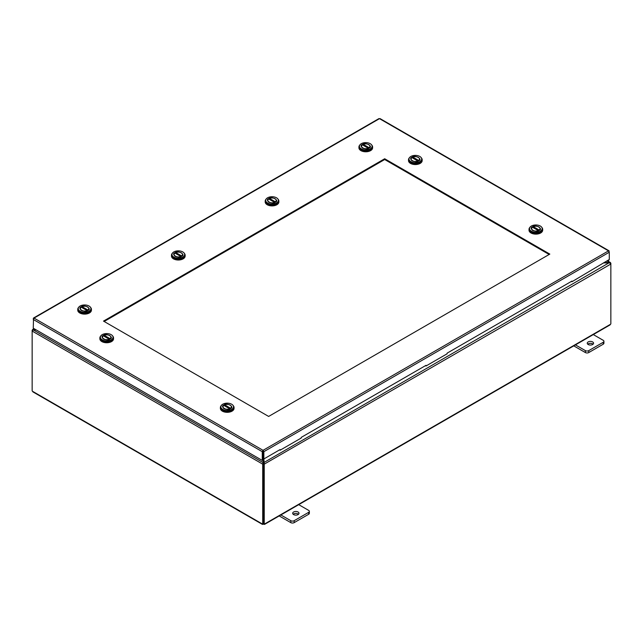 <?xml version="1.0" encoding="UTF-8"?>
<svg xmlns="http://www.w3.org/2000/svg" width="643" height="643" viewBox="0 0 643 643"><rect width="100%" height="100%" fill="white"/><g stroke="black" fill="none" stroke-linecap="round" stroke-linejoin="round"><path stroke-width="0.96" d="M298.071 512.005A3.159 1.825 0 0 0 294.631 511.611A3.159 1.825 0 0 0 292.678 513.291A3.159 1.825 0 0 0 293.602 514.585A3.159 1.825 0 0 0 297.042 514.979A3.159 1.825 0 0 0 298.995 513.291A3.159 1.825 0 0 0 298.071 512.005M298.513 514.263A3.159 1.825 0 0 0 298.071 513.942A3.159 1.825 0 0 0 293.16 514.263M280.549 514.778L290.797 520.685A2.395 1.382 0 0 0 294.189 520.685L308.648 512.342A2.395 1.382 0 0 0 309.347 511.362A2.395 1.382 0 0 0 308.648 510.381L298.4 504.466M294.189 520.685L294.189 522.63L308.648 514.279L308.648 512.342M279.191 515.927L290.797 522.63L290.797 520.685M309.347 511.362L309.347 513.299A2.395 1.382 180 0 1 308.648 514.279M294.189 522.63A2.395 1.382 180 0 1 290.797 522.63M592.645 341.931A3.159 1.825 0 0 0 589.205 341.537A3.159 1.825 0 0 0 587.252 343.225A3.159 1.825 0 0 0 588.176 344.511A3.159 1.825 0 0 0 591.616 344.905A3.159 1.825 0 0 0 593.569 343.225A3.159 1.825 0 0 0 592.645 341.931M593.087 344.19A3.159 1.825 0 0 0 592.645 343.868A3.159 1.825 0 0 0 587.742 344.19M575.123 344.704L585.371 350.62A2.395 1.382 0 0 0 588.763 350.62L603.222 342.269A2.395 1.382 0 0 0 603.922 341.288A2.395 1.382 0 0 0 603.222 340.308L592.975 334.392M588.763 350.62L588.763 352.557L603.222 344.206L603.222 342.269M573.765 345.862L585.371 352.557L585.371 350.62M603.922 341.288L603.922 343.225A2.395 1.382 180 0 1 603.222 344.206M588.763 352.557A2.395 1.382 180 0 1 585.371 352.557M102.213 334.657A6.35 3.665 0 0 0 100.911 335.759A6.35 3.665 0 0 0 103.105 340.268A6.35 3.665 0 0 0 111.191 339.842A6.35 3.665 0 0 0 112.493 335.759A6.35 3.665 0 0 0 102.213 334.657M100.911 335.759L100.461 336.329A6.832 3.946 0 0 0 99.866 337.937A6.832 3.946 0 0 0 104.086 341.586A6.832 3.946 0 0 0 111.536 340.734A6.832 3.946 0 0 0 113.538 337.937A6.832 3.946 0 0 0 112.943 336.329L112.493 335.759M99.866 337.937L99.866 338.797A6.832 3.946 0 0 0 104.086 342.446A6.832 3.946 0 0 0 111.536 341.586A6.832 3.946 0 0 0 113.538 338.797L113.538 337.937M109.189 339.359L109.189 339.191A4.188 2.419 180 0 1 104.817 339.408A4.188 2.419 180 0 1 102.518 337.254A4.188 2.419 180 0 1 103.338 335.815L109.189 339.191M104.214 336.321L104.214 335.308A4.188 2.419 180 0 1 108.587 335.091A4.188 2.419 180 0 1 110.885 337.254A4.188 2.419 180 0 1 110.066 338.684L110.066 338.885M104.214 335.308L110.066 338.684M80.094 306.036A6.35 3.665 0 0 0 78.792 307.137A6.35 3.665 0 0 0 80.986 311.646A6.35 3.665 0 0 0 89.072 311.22A6.35 3.665 0 0 0 90.374 307.137A6.35 3.665 0 0 0 80.094 306.036M78.792 307.137L78.342 307.708A6.832 3.946 0 0 0 77.747 309.315A6.832 3.946 0 0 0 81.966 312.964A6.832 3.946 0 0 0 89.417 312.112A6.832 3.946 0 0 0 91.419 309.315A6.832 3.946 0 0 0 90.824 307.708L90.374 307.137M77.747 309.315L77.747 310.175A6.832 3.946 0 0 0 81.966 313.816A6.832 3.946 0 0 0 89.417 312.964A6.832 3.946 0 0 0 91.419 310.175L91.419 309.315M87.07 310.738L87.07 310.569A4.188 2.419 180 0 1 82.698 310.786A4.188 2.419 180 0 1 80.399 308.632A4.188 2.419 180 0 1 81.219 307.193L87.07 310.569M82.095 307.7L82.095 306.687A4.188 2.419 180 0 1 86.467 306.47A4.188 2.419 180 0 1 88.766 308.632A4.188 2.419 180 0 1 87.946 310.063L87.946 310.264M82.095 306.687L87.946 310.063M361.278 143.694A6.35 3.665 0 0 0 359.976 144.796A6.35 3.665 0 0 0 362.17 149.305A6.35 3.665 0 0 0 370.255 148.879A6.35 3.665 0 0 0 371.558 144.796A6.35 3.665 0 0 0 361.278 143.694M359.976 144.796L359.525 145.366A6.832 3.946 0 0 0 358.931 146.982A6.832 3.946 0 0 0 363.15 150.623A6.832 3.946 0 0 0 370.601 149.771A6.832 3.946 0 0 0 372.602 146.982A6.832 3.946 0 0 0 372.008 145.366L371.558 144.796M358.931 146.982L358.931 147.834A6.832 3.946 0 0 0 363.15 151.483A6.832 3.946 0 0 0 370.601 150.623A6.832 3.946 0 0 0 372.602 147.834L372.602 146.982M368.254 148.396L368.254 148.228A4.188 2.419 180 0 1 363.882 148.445A4.188 2.419 180 0 1 361.583 146.291A4.188 2.419 180 0 1 362.403 144.852L368.254 148.228M363.279 145.358L363.279 144.345A4.188 2.419 180 0 1 367.651 144.128A4.188 2.419 180 0 1 369.95 146.291A4.188 2.419 180 0 1 369.13 147.721L369.13 147.922M363.279 144.345L369.13 147.721M419.823 161.65A6.35 3.665 0 0 0 421.133 157.567A6.35 3.665 0 0 0 410.853 156.474A6.35 3.665 0 0 0 409.543 157.567A6.35 3.665 0 0 0 411.737 162.076A6.35 3.665 0 0 0 419.823 161.65M409.543 157.567L409.101 158.138A6.832 3.946 0 0 0 408.506 159.753A6.832 3.946 0 0 0 412.726 163.394A6.832 3.946 0 0 0 420.168 162.542A6.832 3.946 0 0 0 422.17 159.753A6.832 3.946 0 0 0 421.575 158.138L421.133 157.567M408.506 159.753L408.506 160.605A6.832 3.946 0 0 0 412.726 164.254A6.832 3.946 0 0 0 420.168 163.394A6.832 3.946 0 0 0 422.17 160.605L422.17 159.753M412.854 158.13L412.854 157.117A4.188 2.419 180 0 1 417.219 156.908A4.188 2.419 180 0 1 419.525 159.062A4.188 2.419 180 0 1 418.706 160.501L418.706 160.702M417.821 161.168L417.821 161.007A4.188 2.419 180 0 1 413.449 161.216A4.188 2.419 180 0 1 411.15 159.062A4.188 2.419 180 0 1 411.97 157.623L417.821 161.007M412.854 157.117L418.706 160.501M173.819 251.927A6.35 3.665 0 0 0 172.517 253.02A6.35 3.665 0 0 0 174.711 257.53A6.35 3.665 0 0 0 182.797 257.104A6.35 3.665 0 0 0 184.099 253.02A6.35 3.665 0 0 0 173.819 251.927M172.517 253.02L172.075 253.591A6.832 3.946 0 0 0 171.472 255.207A6.832 3.946 0 0 0 175.692 258.848A6.832 3.946 0 0 0 183.142 257.996A6.832 3.946 0 0 0 185.144 255.207A6.832 3.946 0 0 0 184.549 253.591L184.099 253.02M171.472 255.207L171.472 256.059A6.832 3.946 0 0 0 175.692 259.708A6.832 3.946 0 0 0 183.142 258.848A6.832 3.946 0 0 0 185.144 256.059L185.144 255.207M180.796 256.621L180.796 256.461A4.188 2.419 180 0 1 176.423 256.67A4.188 2.419 180 0 1 174.124 254.515A4.188 2.419 180 0 1 174.944 253.077L180.796 256.461M175.82 253.583L175.82 252.57A4.188 2.419 180 0 1 180.193 252.361A4.188 2.419 180 0 1 182.491 254.515A4.188 2.419 180 0 1 181.672 255.954L181.672 256.155M175.82 252.57L181.672 255.954M571.362 281.425L571.916 281.747L571.916 281.104L447.11 353.16L447.11 353.803L426.028 365.98L426.028 365.337L301.221 437.393L301.221 438.036L280.131 450.204L280.131 449.561L263.855 458.965L263.188 458.58L263.059 450.325L262.264 451.675L262.931 451.29L262.931 460.05L262.264 460.436L33.267 328.219L33.5 318.679M549.154 254.483L384.683 159.528L104.166 321.484M103.499 321.098L268.637 416.439L549.821 254.098L384.683 158.757L103.499 321.098M262.264 460.436L262.264 451.675L33.267 319.458L34.039 318.1L33.267 318.55L34.039 318.1L263.059 450.325L608.511 250.874L609.283 252.241L609.283 259.531L571.916 281.747M378.703 119.116L379.491 118.658L380.286 119.116M263.188 451.29L263.855 451.675L263.059 450.325M609.058 251.453L609.283 252.241L263.855 451.675L263.855 458.965M609.283 259.531L608.616 260.471L608.616 259.917M608.133 260.19L608.616 260.471M279.576 449.883L280.131 450.204M425.465 365.658L426.028 365.98M384.683 159.528L384.683 158.757M264.241 524.037L263.574 523.659L263.574 463.772L264.241 464.15L264.241 524.037A0.788 0.458 -60 0 1 264.594 523.981L264.016 524.318A0.788 0.458 180 0 0 262.939 524.318L262.36 523.981A0.788 0.458 60 0 1 262.714 524.037L263.381 523.659L263.059 451.177M35.421 329.465L33.348 329.465L33.348 329.923L36.209 329.923M609.508 324.852L610.496 324.281A0.788 0.458 -60 0 1 610.85 323.927L610.85 264.04L264.241 464.15L263.871 458.949M603.407 262.923L609.652 262.923L610.85 264.04L610.85 263.156L609.652 262.465L604.195 262.465M610.432 263.405L610.85 263.156L609.652 262.465L263.871 462.558L263.871 463.33M262.939 523.547L262.939 524.318L32.504 391.282A0.788 0.458 60 0 0 32.15 390.928L32.15 330.156L32.568 330.398M262.714 524.037L262.714 464.15L32.15 331.041L33.348 329.923L263.083 462.558L262.714 464.15L263.381 463.772L263.083 463.33M32.504 391.282L33.492 391.844M610.496 324.281L264.016 524.318L264.016 523.547M33.348 329.465L34.384 328.87M267.552 197.811A6.35 3.665 0 0 0 266.242 198.904A6.35 3.665 0 0 0 268.436 203.421A6.35 3.665 0 0 0 276.522 202.995A6.35 3.665 0 0 0 277.832 198.904A6.35 3.665 0 0 0 267.552 197.811M266.242 198.904L265.8 199.483A6.832 3.946 0 0 0 265.205 201.09A6.832 3.946 0 0 0 269.425 204.739A6.832 3.946 0 0 0 276.868 203.879A6.832 3.946 0 0 0 278.869 201.09A6.832 3.946 0 0 0 278.274 199.483L277.832 198.904M265.205 201.09L265.205 201.95A6.832 3.946 0 0 0 269.425 205.591A6.832 3.946 0 0 0 276.868 204.739A6.832 3.946 0 0 0 278.869 201.95L278.869 201.09M274.529 202.513L274.529 202.344A4.188 2.419 180 0 1 270.156 202.561A4.188 2.419 180 0 1 267.85 200.399A4.188 2.419 180 0 1 268.67 198.968L274.529 202.344M269.554 199.475L269.554 198.462A4.188 2.419 180 0 1 273.926 198.245A4.188 2.419 180 0 1 276.225 200.399A4.188 2.419 180 0 1 275.405 201.838L275.405 202.039M269.554 198.462L275.405 201.838M222.719 404.238A6.35 3.665 0 0 0 221.417 405.331A6.35 3.665 0 0 0 223.611 409.84A6.35 3.665 0 0 0 231.697 409.414A6.35 3.665 0 0 0 233.007 405.331A6.35 3.665 0 0 0 222.719 404.238M221.417 405.331L220.975 405.902A6.832 3.946 0 0 0 220.38 407.517A6.832 3.946 0 0 0 224.592 411.158A6.832 3.946 0 0 0 232.043 410.306A6.832 3.946 0 0 0 234.044 407.517A6.832 3.946 0 0 0 233.449 405.902L233.007 405.331M220.38 407.517L220.38 408.369A6.832 3.946 0 0 0 224.592 412.018A6.832 3.946 0 0 0 232.043 411.158A6.832 3.946 0 0 0 234.044 408.369L234.044 407.517M229.696 408.932L229.696 408.771A4.188 2.419 180 0 1 225.323 408.98A4.188 2.419 180 0 1 223.025 406.826A4.188 2.419 180 0 1 223.844 405.387L229.696 408.771M224.72 405.894L224.72 404.881A4.188 2.419 180 0 1 229.093 404.672A4.188 2.419 180 0 1 231.392 406.826A4.188 2.419 180 0 1 230.58 408.265L230.58 408.466M224.72 404.881L230.58 408.265M540.329 231.231A6.35 3.665 0 0 0 541.639 227.14A6.35 3.665 0 0 0 531.359 226.047A6.35 3.665 0 0 0 530.049 227.14A6.35 3.665 0 0 0 532.243 231.657A6.35 3.665 0 0 0 540.329 231.231M530.049 227.14L529.607 227.718A6.832 3.946 0 0 0 529.012 229.326A6.832 3.946 0 0 0 533.232 232.975A6.832 3.946 0 0 0 540.675 232.115A6.832 3.946 0 0 0 542.676 229.326A6.832 3.946 0 0 0 542.081 227.718L541.639 227.14M529.012 229.326L529.012 230.186A6.832 3.946 0 0 0 533.232 233.827A6.832 3.946 0 0 0 540.675 232.975A6.832 3.946 0 0 0 542.676 230.186L542.676 229.326M533.36 227.71L533.36 226.69A4.188 2.419 180 0 1 537.733 226.481A4.188 2.419 180 0 1 540.032 228.635A4.188 2.419 180 0 1 539.212 230.073L539.212 230.274M538.336 230.749L538.336 230.58A4.188 2.419 180 0 1 533.963 230.797A4.188 2.419 180 0 1 531.657 228.635A4.188 2.419 180 0 1 532.476 227.204L538.336 230.58M533.36 226.69L539.212 230.073M103.603 339.142A4.26 2.459 180 0 1 102.438 337.454A4.26 2.459 180 0 1 102.583 336.836M103.443 335.871A4.26 2.459 180 0 1 103.692 335.718A4.26 2.459 180 0 1 104.214 335.461M103.515 335.405C98.588 336.94 107.236 341.939 109.897 339.094C114.816 337.559 106.167 332.568 103.515 335.405M110.829 336.836A4.26 2.459 180 0 1 110.966 337.454A4.26 2.459 180 0 1 109.889 339.094M81.484 310.521A4.26 2.459 180 0 1 80.319 308.833A4.26 2.459 180 0 1 80.455 308.214M81.315 307.25A4.26 2.459 180 0 1 81.573 307.097A4.26 2.459 180 0 1 82.095 306.84M81.388 306.783C76.469 308.319 85.117 313.31 87.769 310.473C92.696 308.937 84.048 303.946 81.388 306.783M88.702 308.214A4.26 2.459 180 0 1 88.838 308.833A4.26 2.459 180 0 1 87.769 310.465M362.668 148.179A4.26 2.459 180 0 1 361.503 146.491A4.26 2.459 180 0 1 361.647 145.873M362.507 144.908A4.26 2.459 180 0 1 362.756 144.755A4.26 2.459 180 0 1 363.279 144.498M362.572 144.442C357.653 145.977 366.301 150.976 368.961 148.131C373.88 146.596 365.232 141.605 362.572 144.442M369.886 145.873A4.26 2.459 180 0 1 370.03 146.491A4.26 2.459 180 0 1 368.953 148.131M412.075 157.688A4.26 2.459 180 0 1 412.324 157.527A4.26 2.459 180 0 1 412.854 157.27M419.461 158.644A4.26 2.459 180 0 1 419.598 159.271A4.26 2.459 180 0 1 418.521 160.903C423.456 159.376 414.799 154.376 412.147 157.222C407.22 158.749 415.876 163.748 418.529 160.903M412.235 160.959A4.26 2.459 180 0 1 411.078 159.271A4.26 2.459 180 0 1 411.215 158.644M175.209 256.412A4.26 2.459 180 0 1 174.052 254.724A4.26 2.459 180 0 1 174.189 254.098M175.049 253.141A4.26 2.459 180 0 1 175.298 252.98A4.26 2.459 180 0 1 175.82 252.723M175.121 252.675C170.194 254.202 178.842 259.201 181.503 256.356C186.422 254.829 177.773 249.83 175.121 252.675M182.435 254.098A4.26 2.459 180 0 1 182.572 254.724A4.26 2.459 180 0 1 181.495 256.356M608.511 250.874L379.491 118.658L34.039 318.1M606.92 260.889L609.652 262.465M268.935 202.296A4.26 2.459 180 0 1 267.777 200.608A4.26 2.459 180 0 1 267.914 199.989M268.774 199.025A4.26 2.459 180 0 1 269.023 198.872A4.26 2.459 180 0 1 269.554 198.607M268.846 198.558C263.927 200.094 272.576 205.085 275.228 202.248C280.155 200.712 271.499 195.713 268.846 198.558M276.16 199.989A4.26 2.459 180 0 1 276.297 200.608A4.26 2.459 180 0 1 275.22 202.24M224.11 408.723A4.26 2.459 180 0 1 222.952 407.035A4.26 2.459 180 0 1 223.089 406.408M223.949 405.452A4.26 2.459 180 0 1 224.198 405.291A4.26 2.459 180 0 1 224.72 405.034M224.021 404.986C219.094 406.513 227.751 411.512 230.403 408.667C235.322 407.132 226.674 402.14 224.021 404.986M231.335 406.408A4.26 2.459 180 0 1 231.472 407.035A4.26 2.459 180 0 1 230.395 408.667M532.581 227.26A4.26 2.459 180 0 1 532.83 227.1A4.26 2.459 180 0 1 533.36 226.842M539.967 228.225A4.26 2.459 180 0 1 540.104 228.844A4.26 2.459 180 0 1 539.035 230.475C543.962 228.948 535.306 223.949 532.653 226.794C527.734 228.329 536.383 233.321 539.035 230.475M532.75 230.532A4.26 2.459 180 0 1 531.584 228.844A4.26 2.459 180 0 1 531.721 228.225M102.438 337.454C103.515 339.761 105.95 340.3 109.768 339.078L110.966 337.454M102.518 337.254L102.518 337.888M110.885 337.254L110.885 337.888M80.319 308.833C81.388 311.14 83.831 311.678 87.649 310.456L88.838 308.833M80.399 308.632L80.399 309.267M88.766 308.632L88.766 309.267M361.503 146.491C362.572 148.798 365.015 149.337 368.833 148.115L370.03 146.491M361.583 146.291L361.583 146.925M369.95 146.291L369.95 146.925M419.598 159.271L418.4 160.895C414.438 162.06 411.994 161.522 411.078 159.271M419.525 159.062L419.525 159.705M411.15 159.062L411.15 159.705M174.052 254.724C175.121 257.023 177.556 257.57 181.374 256.348L182.572 254.724M174.124 254.515L174.124 255.158M182.491 254.515L182.491 255.158M33.492 318.044L378.936 118.601M380.053 118.601L609.058 250.818M32.897 391.884L262.424 524.399M264.53 524.399L610.103 324.884M610.416 262.529L607.249 260.704M34.063 328.677L32.584 329.529M267.777 200.608C268.846 202.915 271.29 203.453 275.1 202.232L276.297 200.608M267.85 200.399L267.85 201.042M276.225 200.399L276.225 201.042M222.952 407.035C224.021 409.334 226.465 409.88 230.274 408.659L231.472 407.035M223.025 406.826L223.025 407.469M231.392 406.826L231.392 407.469M540.104 228.844L538.906 230.467C534.944 231.641 532.5 231.094 531.584 228.844M540.032 228.635L540.032 229.278M531.657 228.635L531.657 229.278"/></g></svg>
